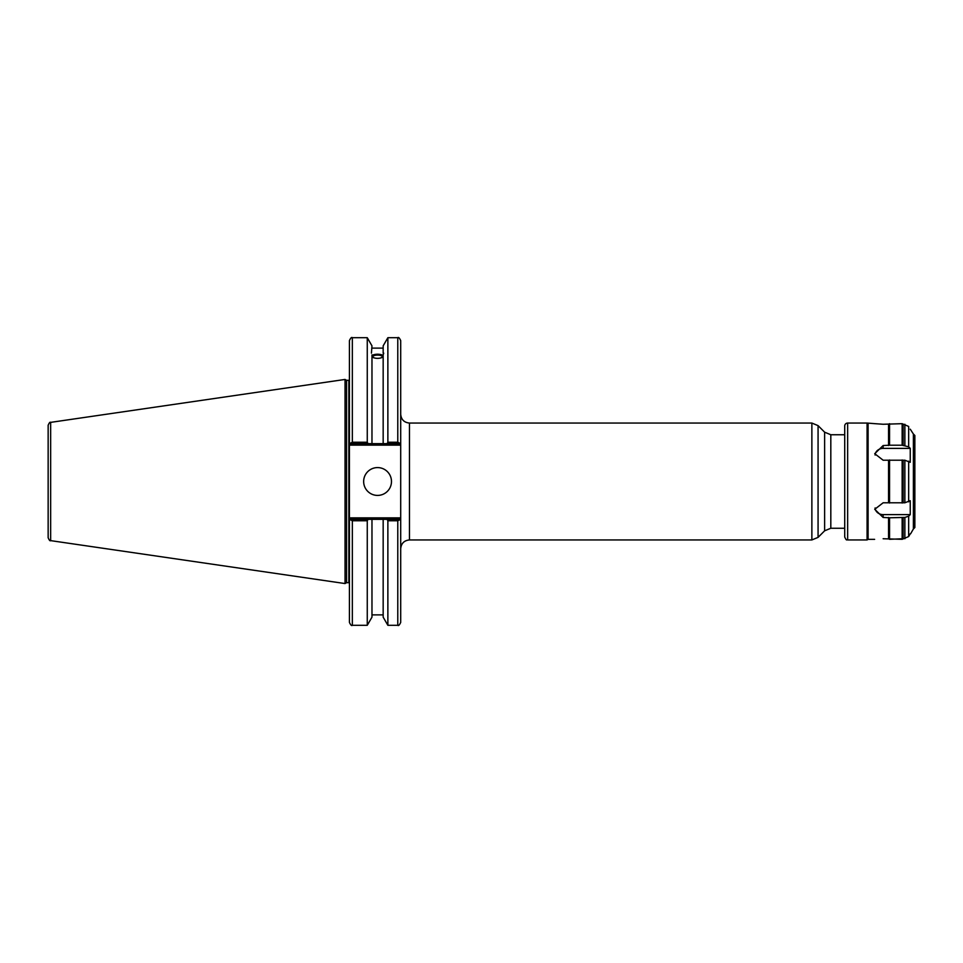<?xml version="1.0" encoding="UTF-8"?>
<svg xmlns="http://www.w3.org/2000/svg" width="963" height="963" viewBox="0 0 963 963"><rect width="100%" height="100%" fill="white"/><g stroke="black" fill="none" stroke-linecap="round" stroke-linejoin="round"><path stroke-width="1.44" d="M844.72 528.254L830.816 528.254L830.816 434.746L824.617 432.182L824.617 530.818L818.069 537.378L818.069 425.622L811.869 423.058L811.869 539.942L409.468 539.942L409.468 423.058L811.869 423.058M400.704 443.654L400.704 340.613C399.464 337.929 398.489 336.954 397.779 337.7L397.779 442.246L400.704 443.654L400.704 517.877L349.425 517.877L349.425 622.387C350.652 625.071 351.627 626.046 352.338 625.3L352.338 520.754L349.425 519.346M400.704 519.346L397.779 520.754L397.779 625.3C398.513 626.034 399.489 625.059 400.704 622.387L400.704 517.877M400.283 519.346L387.066 519.346L387.872 520.754L387.872 625.3L397.779 625.3M387.066 519.346L383.166 519.346L383.166 617.151L387.872 625.3M372.837 356.719A4.731 1.625 180 0 1 377.568 355.094A4.731 1.625 180 0 1 382.311 356.719A4.731 1.625 180 0 1 377.568 358.332A4.731 1.625 180 0 1 372.837 356.719M383.707 353.156L383.166 354.914L383.707 353.156M383.166 357.056C379.434 358.814 375.702 358.814 371.971 357.056M371.971 354.914L371.971 443.654L400.283 443.654M371.441 353.156L371.971 345.849L367.264 337.7L367.264 442.246L352.338 442.246L352.338 337.7C351.627 336.954 350.652 337.929 349.425 340.613L349.425 443.654L352.338 442.246M371.971 355.323C375.702 353.842 379.434 353.842 383.166 355.323M383.166 355.853A6.139 2.095 0 0 0 377.568 354.613A6.139 2.095 0 0 0 371.971 355.853M349.846 443.654L368.083 443.654L367.264 442.246M368.083 443.654L371.971 443.654M387.066 443.654L387.872 442.246L397.779 442.246L387.872 442.246L387.872 337.7L383.166 345.849L383.166 353.192M383.166 519.346L349.846 519.346M352.338 520.754L367.264 520.754L368.083 519.346M367.264 520.754L367.264 625.3L352.338 625.3M349.425 517.877L349.425 445.123L400.704 445.123M349.425 443.654L349.425 445.123M48.15 481.5L48.15 537.727C49.233 540.267 50.064 541.23 50.654 540.628L50.654 422.372C50.064 421.77 49.233 422.733 48.15 425.273L48.15 481.5M48.15 439.754L48.15 425.273M50.654 422.372L345.043 379.446L345.043 583.554L50.654 540.628M387.872 520.754L397.779 520.754M363.653 481.5A13.915 13.915 0 0 1 384.526 469.45A13.915 13.915 0 0 1 384.526 493.55A13.915 13.915 0 0 1 363.653 481.5M383.166 354.914L383.166 443.654M345.043 379.446L346.56 380.325L346.56 582.675L345.043 583.554M346.56 380.325L348.835 380.325L348.835 582.675L346.56 582.675M371.971 519.346L371.971 617.151L367.264 625.3M888.548 502.782L904.871 502.782L910.252 500.688L910.252 514.615L908.663 516.192L910.252 514.615L883.143 514.615L883.143 517.456L874.729 509.307L883.143 502.782L888.548 502.782L888.548 460.218L883.143 460.218L874.729 453.693L883.143 445.544L889.559 445.219L889.559 423.684L888.548 424.262L888.548 445.544M875.114 507.934A8.041 6.958 180 0 0 883.143 514.615M910.252 429.197L913.393 434.012L913.393 528.988L910.601 533.803M875.114 455.066A8.041 6.958 0 0 1 883.143 448.385L910.252 448.385L908.663 446.808L910.252 448.385L910.252 462.312L904.871 460.218L888.548 460.218M904.871 538.738L904.871 517.456L908.663 516.192L908.663 536.547L910.252 533.803L908.663 536.547L902.15 539.316L883.143 538.738C872.165 539.412 872.165 539.412 883.143 538.738M889.559 445.219L902.15 445.219L908.663 446.808L908.663 426.453L902.15 423.684L883.143 424.262L874.621 423.648L883.143 424.262M868.096 423.648L868.096 539.352L867.085 539.942L867.085 423.058L874.621 423.648M888.548 517.456L888.548 538.738L889.559 539.316L889.559 517.781L883.143 517.456M889.559 503.035L889.559 459.965M889.559 539.316L903.162 538.738L903.162 517.456L889.559 517.781M902.15 503.035L902.15 459.965M902.15 445.219L902.15 423.684L903.162 424.262L903.162 445.544M902.15 539.316L902.15 517.781M903.162 502.782L903.162 460.218M904.871 517.456L903.162 517.456M913.393 434.012L914.85 435.481L914.85 527.519L913.393 528.988M867.085 539.942L847.645 539.942C846.694 538.991 846.959 541.88 844.72 537.017L844.72 425.983A2.925 2.925 0 0 1 847.645 423.058L867.085 423.058M908.663 461.145L908.663 501.855M883.143 448.385L883.143 445.544M904.871 502.782L904.871 460.218M904.871 445.544L904.871 424.262M847.645 539.942L847.645 423.058M824.617 530.818L830.816 528.254M824.617 432.182L818.069 425.622M830.816 434.746L844.72 434.746M818.069 537.378L811.869 539.942M409.468 539.942C404.147 540.46 401.222 543.385 400.704 548.705M409.468 423.058C404.147 422.54 401.222 419.615 400.704 414.295M371.971 348.125L383.166 348.125M387.872 337.7L397.779 337.7M352.338 337.7L367.264 337.7M371.971 614.876L383.166 614.876M874.621 539.352L868.096 539.352"/></g></svg>
